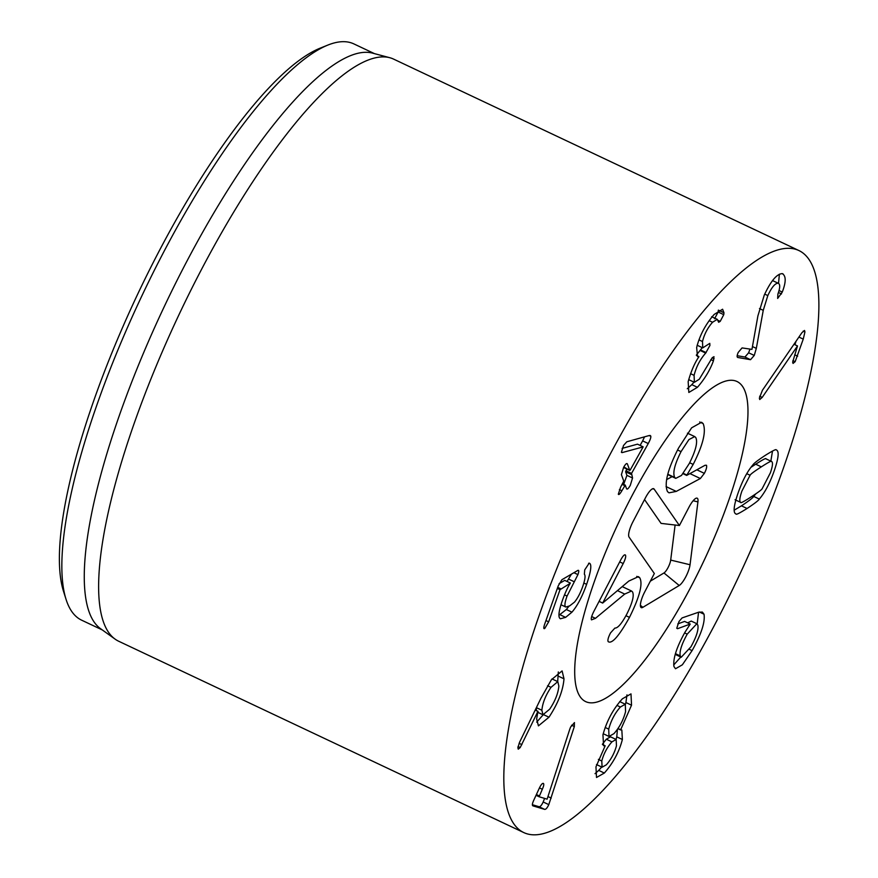 <?xml version="1.0" encoding="UTF-8"?>
<svg xmlns="http://www.w3.org/2000/svg" width="878" height="878" viewBox="0 0 878 878"><rect width="100%" height="100%" fill="white"/><g stroke="black" fill="none" stroke-linecap="round" stroke-linejoin="round"><path stroke-width="1.32" d="M536.238 707.931L536.403 710.587M551 687.353C545.633 695.277 542.593 702.905 541.869 710.247L542.955 714.769L549.694 709.161C555.072 701.182 558.134 693.499 558.869 686.102L557.793 681.646L551 687.353L547.576 685.74M541.869 710.247L536.37 707.657M557.793 681.646L551.999 678.924M548.969 717.216L538.433 725.865L536.656 718.961L537.951 711.345L520.193 747.562L518.239 749.175L517.877 747.672L519.644 742.075L540.914 698.317L551.373 679.791L562.096 670.902L563.994 678.815C563.05 690.635 558.046 703.432 548.969 717.216L543.921 714.835M537.951 711.345L535.207 710.05L538.06 711.367M536.678 722.111L543.153 714.846M557.695 681.602L558.309 671.955M588.589 563.325L589.357 563.193C591.948 564.192 591.037 571.249 586.625 584.342C582.235 596.623 577.34 605.897 571.951 612.164L565.619 617.366L560.416 618.77C557.881 617.519 558.617 611.198 562.611 599.806C565.432 592.178 567.989 586.658 570.261 583.266L560.021 589.687L548.651 621.822L544.722 628.494C543.504 629.164 543.493 627.704 544.7 624.126L558.276 585.769L561.909 579.71L577.647 570.524C579.03 569.8 579.118 571.161 577.933 574.607L567.067 596.074C564.73 602.56 564.324 606.215 565.838 607.038L569.69 605.864L574.497 602.121C577.548 598.478 580.281 593.319 582.674 586.658C585.088 579.678 585.648 575.54 584.364 574.234L584.726 569.888L589.204 563.116M565.706 606.972L560.976 604.744M567.034 581.466L571.424 574.157M577.647 570.524L578.448 570.349M544.722 628.494L544.097 628.615M559.11 583.661L564.73 580.38L570.349 583.036M558.935 615.302L566.332 609.519L568.911 606.292M571.951 612.164L566.332 609.519M586.625 584.342L583.859 583.036M648.249 443.544L631.556 473.407L632.544 478.005L630.283 485.369C628.428 488.607 627.177 489.726 626.552 488.717L625.246 485.139L621.854 490.758C619.989 493.974 618.803 495.126 618.31 494.215L620.614 487.169L623.764 481.089L621.404 474.647L623.654 467.283C625.509 464.023 626.749 462.904 627.386 463.935L629.745 470.388L630.272 469.906L643.135 446.902L622.052 452.62L621.383 452.324L623.545 445.442L626.804 441.788L648.842 435.631L650.741 436.026C651.114 437.244 650.28 439.746 648.249 443.544L642.641 440.888L644.551 436.827M650.335 435.543L649.599 435.488M621.383 452.324L622.052 452.62L621.383 452.302M622.129 448.395L637.483 444.158L643.102 446.803M623.852 466.942L629.745 470.388L630.272 469.906M621.854 490.758L619.396 489.595M625.246 485.139L624.73 485.633L622.151 484.415M623.676 484.36L626.925 475.349L625.619 471.782L626.881 469.071M632.544 478.005L626.925 475.349M640.117 445.398L642.641 440.888M697.428 387.297L688.835 392.466L688.165 381.678C691.107 371.174 694.685 362.877 698.888 356.797L697.483 356.501L696.66 347.523C699.7 335.363 705.539 324.333 714.187 314.423L722.594 309.232L723.977 312.777L723.757 314.664L720.201 321.381L718.643 322.27L717.271 319.351L712.552 322.259C707.635 327.823 704.288 334.255 702.499 341.531L702.751 347.886L709.786 343.353L709.907 345.493L705.682 353.077C700.084 359.42 696.221 366.85 694.092 375.356L694.366 382.314L699.272 379.241L712.267 357.664L713.979 356.698L713.441 360.825C710.006 370.176 704.672 379 697.428 387.297L691.809 384.652L694.004 382.139M694.092 375.356L690.558 373.677M694.366 382.314L688.681 379.625M705.682 353.077L700.073 350.432L702.257 347.655M696.32 355.151L700.073 350.432M702.499 341.531L698.976 339.863M712.552 322.259L709.139 320.646M723.757 314.664L718.149 312.008L718.358 310.132M714.582 318.725L718.149 312.008M723.977 312.777L718.72 310.296M698.932 356.6L696.452 355.425M687.276 388.734L691.809 384.652M756.32 348.368L754.257 355.436L750.536 359.695L737.761 357.478C736.785 357.105 736.938 355.414 738.233 352.407L742.064 347.918L751.952 349.367L757.923 315.806L764.288 295.063C770.818 281.026 776.8 273.881 782.232 273.629C786.139 275.791 786.161 281.937 782.276 292.067L777.656 298.432L777.897 294.097C780.246 287.545 780.301 283.923 778.062 283.21C775.033 283.265 771.619 287.391 767.822 295.59L763.245 310.351L756.32 348.368L752.446 346.547M737.18 355.7L744.928 357.039L748.638 352.791L749.911 349.268M767.822 295.59L764.727 294.13M779.39 274.177L778.534 283.374L772.552 280.609M772.563 280.587L778.501 283.364M782.276 292.067L778.995 290.519M782.232 273.629L783.044 273.892M750.536 359.695L744.928 357.039M762.192 397.416L759.733 399.534L759.36 398.14L762.444 390.238L801.888 332.729L804.522 330.446L804.939 331.939L803.249 339.117L795.15 361.681L793.043 363.426L792.658 362.153L797.509 345.943L762.192 397.416L759.657 396.219M797.509 345.943L793.975 344.275M795.15 361.681L792.889 360.617M797.652 356.205L794.7 354.811M794.93 344.725L796.083 341.191M766.099 458.909L771.51 461.466C771.784 460.511 768.382 462.322 761.325 466.866C754.224 471.431 750.481 474.23 750.086 475.25L741.888 491.12C739.561 497.936 739.188 501.7 740.78 502.425C740.494 503.379 743.896 501.579 750.997 497.003C758.054 492.459 761.797 489.672 762.203 488.64L770.401 472.77C772.728 465.955 773.101 462.19 771.51 461.466L765.89 458.81C766.165 457.866 762.773 459.666 755.706 464.21L750.92 467.359M766 458.854L771.51 461.455M750.086 475.25L746.75 473.681M740.571 502.337L735.83 500.098M735.051 499.736L740.78 502.435M735.775 513.893L736.104 514.014C733.009 513.07 733.58 506.31 737.827 493.732C742.228 481.056 747.277 471.42 752.962 464.824C753.741 463.43 757.835 460.281 765.254 455.386C772.541 450.82 776.174 448.987 776.174 449.876C779.28 450.82 778.709 457.581 774.462 470.158C770.05 482.834 765.012 492.47 759.327 499.077C758.537 500.471 754.454 503.61 747.068 508.483C739.748 513.07 736.093 514.914 736.104 514.014L735.479 513.718M734.162 510.206L741.449 505.827C748.835 500.965 752.918 497.826 753.708 496.421L755.749 493.886M759.327 499.077L753.708 496.421M770.84 461.137L772.508 451.04M574.399 722.594L574.344 726.534L548.794 804.632C547.246 807.947 545.864 809.527 544.645 809.373L532.924 805.861C532.013 805.433 532.233 803.688 533.594 800.626L539.246 788.334C540.892 784.877 542.231 783.22 543.262 783.374C544.184 783.802 543.866 785.766 542.319 789.256L539.125 796.763L547.115 799.156L569.745 729.289L570.59 727.061L574.475 722.616M536.392 794.535L539.268 795.885L539.125 796.763M532.364 804.72L539.026 806.717C540.255 806.871 541.638 805.291 543.175 801.976L544.59 798.409M544.645 809.373L539.026 806.717M548.794 804.632L543.175 801.976M574.344 726.534L571.556 725.217M611.922 741.877C607.06 747.419 603.68 753.785 601.781 760.985L602.099 767.196L606.336 764.815C611.165 759.327 614.545 752.984 616.466 745.773L616.147 739.485L611.922 741.877L606.303 739.221L602.385 744.27M601.781 760.985L598.368 759.382M616.147 739.485L610.528 736.829L606.303 739.221M620.395 707.02C614.929 713.134 611.033 720.509 608.717 729.135L609.003 736.455L613.92 733.657C619.451 727.478 623.336 720.158 625.575 711.674L625.29 704.233L620.395 707.02L616.927 705.385M608.717 729.135L605.194 727.467M603.23 733.712L609.003 736.455M605.172 745.784L603.559 745.718L602.956 734.787C606.775 720.838 613.261 708.842 622.403 698.789L630.997 693.883L631.534 705.188L620.669 729.75L621.833 730.035L622.381 739.495C619.199 751.787 613.184 762.971 604.338 773.046L596.513 777.48L595.964 766.845L605.172 745.784L602.484 744.522M604.338 773.046L598.719 770.39L601.704 767.01M595.021 773.672L598.719 770.39M622.381 739.495L616.762 736.851L617.443 729.333M616.06 739.441L616.762 736.851M620.614 729.958L617.903 728.674M620.669 729.75L618.024 728.499M631.534 705.188L625.915 702.543L626.958 694.871M625.443 704.321L625.915 702.543M675.226 654.362L681.207 657.271L690.953 646.79C696.463 636.791 698.756 629.559 697.823 625.103L696.847 623.72L687.211 634.135L684.599 632.895M687.211 634.135C681.657 644.167 679.331 651.421 680.23 655.899L681.207 657.271M680.23 655.899L675.434 653.638M696.847 623.72L691.227 621.075L687.639 622.842M697.176 623.951L698.559 612.229L702.378 612.065L704.024 614.216C705.264 622.085 701.281 634.223 692.083 650.62L682.349 664.811L675.511 668.751L673.964 666.567C672.866 658.873 676.521 647.448 684.928 632.314L690.229 624.06L677.607 628.681L676.773 628.297M676.773 628.264L677.607 628.681L676.773 628.264L679.023 621.47L682.096 617.914L698.537 612.24M677.772 623.918L684.62 621.415L690.229 624.06M673.678 665.008L680.757 657.062M704.024 614.216L699.316 611.988M568.143 541.539A321.886 84.936 -64.7 0 1 798.815 250.504A321.886 84.936 -64.7 0 1 738.146 577.834A321.886 84.936 -64.7 0 1 523.87 832.618A321.886 84.936 -64.7 0 1 568.143 541.539M712.607 541.572A177.038 46.721 -64.7 0 1 585.736 701.643A177.038 46.721 -64.7 0 1 619.1 521.609A177.038 46.721 -64.7 0 1 736.949 381.48A177.038 46.721 -64.7 0 1 712.607 541.572M327.878 45.063L320.042 48.213A312.239 82.389 115.3 0 0 121.746 329.371A312.239 82.389 115.3 0 0 63.512 591.322L66.059 599.378A318.67 84.09 -64.7 0 1 125.499 332.027A318.67 84.09 -64.7 0 1 327.878 45.063A318.67 84.09 -64.7 0 1 353.867 43.9L374.489 53.646M102.298 629.932L81.676 620.197A318.67 84.09 -64.7 0 1 66.059 599.378M115.128 639.14L100.619 628.736A318.67 84.09 -64.7 0 1 164.197 306.74A318.67 84.09 -64.7 0 1 372.502 53.108L389.755 57.707A321.886 84.936 115.3 0 0 162.946 350.157A321.886 84.936 115.3 0 0 115.128 639.14A321.886 84.936 115.3 0 0 118.673 641.236L523.87 832.618M798.815 250.504L393.629 59.122A321.886 84.936 115.3 0 0 389.755 57.707M681.043 451.632C674.578 464.528 672.482 473.165 674.765 477.522L675.753 478.367L681.493 475.437L689.285 463.518C695.837 450.48 697.977 441.788 695.705 437.442L694.717 436.596L688.934 439.571L681.043 451.632L677.553 449.986M674.765 477.522L667.796 474.23M676.269 491.406L668.981 492.832L667.489 491.592C663.998 483.789 667.686 469.28 678.551 448.043L691.634 427.816L701.577 422.263L703.146 423.613C706.351 431.405 703.037 445.003 693.181 464.418L686.662 475.415L705.045 465.274L706.461 465.241C707.042 466.767 706.351 469.478 704.365 473.363L700.348 478.521L676.269 491.406L666.062 486.588M672.12 476.655L666.589 479.618M686.662 475.415L682.985 473.67M686.772 474.998L683.249 473.33M703.146 423.613L699.678 421.978M595.438 618.342L591.509 619.857C590.828 618.749 591.596 615.95 593.813 611.472L620.713 559.966C622.974 555.796 624.554 554.172 625.454 555.083C626.113 556.422 625.366 559.242 623.204 563.555L602.67 603.076L628.802 581.071L638.449 576.626L639.755 577.79C643.047 583.793 639.623 596.985 629.471 617.366C619.594 635.068 612.712 643.267 608.816 641.983L608.158 641.598C607.477 640.238 608.267 637.351 610.517 632.917L614.896 628.077C617.739 628.275 621.69 623.654 626.76 614.205C632.478 602.802 634.377 595.339 632.467 591.827L631.545 591.015L624.719 594.066L595.438 618.342L591.673 616.565M629.471 617.366L625.959 615.708M602.67 603.076L599.081 601.386M602.604 602.988L599.103 601.331M742.448 386.298A177.038 46.721 -64.7 0 1 697.758 573.532A177.038 46.721 -64.7 0 1 585.736 701.643A177.038 46.721 -64.7 0 1 619.1 521.609A177.038 46.721 -64.7 0 1 736.949 381.48A177.038 46.721 -64.7 0 1 742.448 386.298M679.407 525.527L688.989 507.177A13.686 3.611 -64.7 0 1 696.923 498.111A13.686 3.611 -64.7 0 1 697.933 501.898L690.042 564.752A13.686 3.611 -64.7 0 1 679.21 585.494L642.861 607.324A13.686 3.611 -64.7 0 1 641.028 607.477A13.686 3.611 -64.7 0 1 644.748 591.871L654.33 573.521L629.054 537.073A13.686 3.611 -64.7 0 1 632.983 521.697L645.517 497.694A13.686 3.611 -64.7 0 1 653.451 488.64A13.686 3.611 -64.7 0 1 654.132 489.09L679.407 525.527L661.079 523.387L644.54 499.56M650.346 581.148L663.966 572.972A8.506 2.239 115.3 0 0 670.693 560.076L675.105 525.022M520.193 747.562L518.042 746.541M521.883 744.632L519.096 743.315M563.994 678.815L558.375 676.159M567.067 596.074L564.488 594.856M574.19 581.73L568.571 579.074M577.933 574.607L573.905 572.708M548.651 621.822L545.962 620.559M560.021 589.687L557.332 588.414M560.603 588.721L557.717 587.349M565.619 617.366L559.999 614.71M625.125 485.084L622.48 483.833M631.238 474.438L625.619 471.782M631.556 473.407L625.937 470.762M714.088 358.696L712.157 357.785M713.441 360.825L710.829 359.596M706.131 352.594L700.512 349.949M720.201 321.381L718.028 320.349M754.257 355.436L748.638 352.791M763.245 310.351L759.481 308.573M781.508 293.943L778.424 292.484M803.249 339.117L798.914 337.075M804.939 331.939L803.183 331.116M761.325 466.866L755.706 464.21M747.068 508.483L741.449 505.827M539.103 796.752L536.041 795.303L539.114 796.763M542.319 789.256L539.443 787.906M551.197 798.091L547.993 796.565M692.083 650.62L689.417 649.369M700.348 478.521L689.943 473.604M704.365 473.363L696.836 469.796M693.181 464.418L689.68 462.761M624.719 594.066L617.453 590.631M639.755 577.79L636.759 576.374M623.204 563.555L619.703 561.898M654.132 489.09L652.508 488.794M642.861 607.324L640.402 605.304M679.21 585.494L663.966 572.972M690.042 564.752L670.693 560.076M697.933 501.898L693.148 500.745M537.347 712.124L542.955 714.769M629.8 470.454L624.181 467.798M625.202 485.073L622.502 483.8M702.751 347.886L697.132 345.23M717.271 319.351L711.663 316.706M596.491 764.551L602.099 767.196M619.681 701.577L625.29 704.233M694.717 436.596L687.452 433.161M675.753 478.367L667.708 474.57M622.228 586.614L631.545 591.015"/></g></svg>
